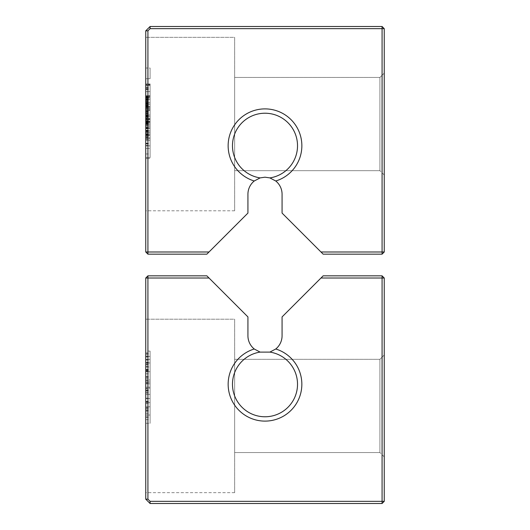 <?xml version="1.0" encoding="UTF-8"?>
<svg xmlns="http://www.w3.org/2000/svg" width="530" height="530" viewBox="0 0 530 530"><rect width="100%" height="100%" fill="white"/><g stroke="black" fill="none" stroke-linecap="round" stroke-linejoin="round"><path stroke-width="0.4" stroke-dasharray="2.65 1.99" d="M150.089 26.5L382.084 26.5L384.25 28.666L384.25 251.988L382.084 254.161L323.148 254.161L282.073 213.086L282.073 194.265A17.073 17.073 0 0 0 275.759 181.002A36.861 36.861 0 0 0 294.952 124.265A36.861 36.861 0 0 0 235.048 124.265A36.861 36.861 0 0 0 254.241 181.002A17.073 17.073 0 0 0 247.927 194.265L247.927 213.086L209.019 251.988L147.916 251.988L147.916 30.839L145.75 30.839L150.089 26.5L150.089 28.666L382.084 28.666L382.084 26.5M150.089 28.666L147.916 30.839M209.019 251.988L206.852 254.161L147.916 254.161L147.916 251.988L145.75 251.988L145.75 30.839M145.75 127.757L145.75 84.886L145.75 158.503L145.75 84.886L145.75 140.331L145.75 99.474L145.75 140.331L145.75 127.757L150.089 127.757L150.089 140.331L150.089 84.886L150.089 158.503L150.089 84.886L150.089 140.331L150.089 99.474L150.089 140.331L150.089 127.757L145.75 127.757M145.75 148.446L145.75 157.529L145.75 148.446L150.089 148.446L145.75 148.446M145.75 91.617L145.75 85.337L145.75 91.617L150.089 91.617L150.089 85.337L150.089 91.617L145.75 91.617M145.75 110.478L145.75 130.903L145.75 96.334L145.75 130.903L145.75 110.478L150.089 110.478L150.089 96.334L150.089 130.903L150.089 96.334L150.089 110.478L145.75 110.478M145.75 37.338L145.75 210.794L145.75 37.338L145.75 210.794L145.75 37.338L145.75 210.794L145.75 37.338L145.75 210.794L145.75 37.338L145.75 210.794L145.75 37.338L145.75 210.794L145.75 37.338L145.75 210.794L145.75 37.338L234.644 37.338L234.644 210.794L234.644 37.338L145.75 37.338L234.644 37.338L234.644 210.794L234.644 37.338L234.644 210.794L234.644 37.338L145.75 37.338L234.644 37.338L234.644 210.794L234.644 37.338L234.644 210.794L234.644 37.338L145.75 37.338L234.644 37.338L234.644 210.794L234.644 37.338M145.75 84.561L145.75 136.448L145.75 84.561L150.089 84.561L150.089 136.448L150.089 84.561M145.75 97.533L145.75 135.475L145.75 98.832L150.089 98.832L150.089 135.15L150.089 84.886L150.089 135.475L150.089 97.209L150.089 123.152L150.089 98.832L145.75 98.832L145.75 97.533L150.089 97.533L145.75 97.533L145.75 109.856L150.089 109.856L145.75 109.856L145.75 97.533L150.089 97.533M145.75 68.019L145.75 78.725L145.75 68.019L145.75 78.725L145.75 68.019L150.089 68.019L150.089 78.725L150.089 68.019L150.089 78.725L150.089 68.019L145.75 68.019M145.75 135.475L145.75 84.886L145.75 135.475L150.089 135.475L150.089 84.886L150.089 135.475L150.089 116.342L150.089 135.475L145.75 135.475M145.75 157.529L145.75 83.912L145.75 157.529L150.089 157.529L150.089 83.912L150.089 157.529L145.75 157.529M384.25 28.666L382.084 28.666L382.084 251.988L320.981 251.988M384.25 73.114L379.911 77.453L384.25 73.114L379.911 77.453L384.25 73.114L379.911 77.453L384.25 73.114L384.25 175.019L384.25 73.114L384.25 175.019L384.25 73.114L384.25 175.019L384.25 73.114L384.25 175.019L384.25 73.114L384.25 175.019L384.25 73.114L384.25 175.019L384.25 73.114L384.25 175.019L384.25 73.114L379.911 77.453L379.911 170.686L379.911 77.453L379.911 170.686L379.911 77.453L379.911 170.686L379.911 77.453L379.911 170.686L379.911 77.453L379.911 170.686L379.911 77.453L379.911 170.686L379.911 77.453L379.911 170.686L379.911 77.453L234.644 77.453L234.644 170.686L234.644 77.453L234.644 170.686L234.644 77.453L234.644 170.686L234.644 77.453L234.644 170.686L234.644 77.453L234.644 170.686L234.644 77.453L234.644 170.686L234.644 77.453L234.644 170.686L234.644 77.453L379.911 77.453L234.644 77.453M147.916 254.161L145.75 251.988M145.75 126.186L150.089 126.186L145.75 126.186M145.75 119.906L145.75 134.044L150.089 134.044L150.089 104.191L150.089 134.044L145.75 134.044L150.089 134.044L145.75 134.044L150.089 134.044L145.75 134.044L145.75 122.112L150.089 122.112L145.75 122.085L145.75 119.906L150.089 119.906M145.75 121.476L150.089 121.476L145.75 121.476M145.75 97.904L150.089 97.904L145.75 97.904M145.75 140.331L150.089 140.331L145.75 140.331M145.75 112.049L150.089 112.049M145.75 104.191L150.089 104.191L145.75 104.191L150.089 104.191L145.75 104.191L150.089 104.191L145.75 104.191L150.089 104.191L145.75 104.191L145.75 115.189L150.089 115.189L145.75 115.189L145.75 107.948L150.089 107.948L145.75 107.948L145.75 104.191L145.75 134.044L145.75 104.191M145.75 113.619L150.089 113.619M145.75 117.031L150.089 117.031M145.75 135.614L150.089 135.614M145.75 107.06L150.089 107.06M145.75 85.337L150.089 85.337L145.75 85.337M145.75 104.066L150.089 104.066M145.75 99.627L150.089 99.627M145.75 133.626L150.089 133.626M145.75 108.292L150.089 108.292M145.75 105.344L150.089 105.344M145.75 104.854L150.089 104.854M145.75 99.474L150.089 99.474L145.75 99.474M145.75 117.103L150.089 117.103M145.75 108.902L150.089 108.902L145.75 108.902M145.75 123.364L150.089 123.364M145.75 130.976L150.089 130.976M145.75 124.126L150.089 124.126M145.75 123.907L150.089 123.907M145.75 131.838L150.089 131.838M145.75 123.881L150.089 123.881M145.75 122.529L150.089 122.529M145.75 132.03L150.089 132.03M145.75 121.403L150.089 121.403M145.75 114.5L150.089 114.5M145.75 105.861L150.089 105.861M145.75 100.779L150.089 100.779M145.75 106.934L150.089 106.934L145.75 106.934M145.75 158.503L150.089 158.503L145.75 158.503M145.75 128.664L150.089 128.664L145.75 128.664M145.75 138.721L150.089 138.721L145.75 138.721M145.75 143.908L150.089 143.908M145.75 145.531L150.089 145.531M145.75 118.289L150.089 118.289M145.75 118.939L150.089 118.939L145.75 118.939M145.75 124.775L150.089 124.775L145.75 124.775M145.75 111.154L150.089 111.154M145.75 107.259L150.089 107.259M145.75 84.886L150.089 84.886L150.089 102.721L150.089 84.886L145.75 84.886L150.089 84.886M145.75 85.211L150.089 85.211M145.75 136.448L150.089 136.448M145.75 106.616L150.089 106.616L145.75 106.616M145.75 116.666L150.089 116.666M145.75 121.854L150.089 121.854L145.75 121.854M145.75 123.477L150.089 123.477M145.75 96.235L150.089 96.235L145.75 96.235M145.75 96.884L150.089 96.884M145.75 102.721L150.089 102.721L145.75 102.721M145.75 89.1L150.089 89.1M145.75 135.15L150.089 135.15L145.75 135.15M145.75 115.692L150.089 115.692M145.75 115.368L150.089 115.368M145.75 87.801L150.089 87.801M145.75 122.178L150.089 122.178L145.75 122.178M145.75 123.152L150.089 123.152L145.75 123.152M145.75 115.043L150.089 115.043L145.75 115.043M145.75 104.668L150.089 104.682M145.75 96.559L150.089 96.559L145.75 96.559M145.75 96.334L150.089 96.334L145.75 96.334M145.75 116.759L150.089 116.759L150.089 130.903L150.089 116.759L145.75 116.759M145.75 130.903L150.089 130.903L145.75 130.903M145.75 87.152L150.089 87.152M145.75 88.775L150.089 88.775M145.75 134.501L150.089 134.501M145.75 78.725L150.089 78.725L145.75 78.725M145.75 116.342L150.089 116.342M145.75 95.585L150.089 95.585L145.75 95.585M145.75 83.912L150.089 83.912L145.75 83.912M145.75 145.856L150.089 145.856L145.75 145.856M382.084 254.161L382.084 251.988L384.25 251.988M275.759 181.002L269.889 177.901L265 177.186L260.111 177.901L254.241 181.002M269.889 177.901A32.522 32.522 0 0 0 292.315 128.094A32.522 32.522 0 0 0 237.685 128.094A32.522 32.522 0 0 0 260.111 177.901A32.522 32.522 0 0 1 237.685 128.094A32.522 32.522 0 0 1 292.315 128.094A32.522 32.522 0 0 1 269.889 177.901A32.522 32.522 0 0 0 292.315 128.094A32.522 32.522 0 0 0 237.685 128.094A32.522 32.522 0 0 0 260.111 177.901M145.75 118.614L145.75 137.747L150.089 137.747L150.089 118.614L150.089 137.747L145.75 137.747L145.75 118.614L150.089 118.614M145.75 122.828L150.089 122.828M145.75 97.209L150.089 97.209M145.75 121.529L150.089 121.529L145.75 121.529M147.916 275.839L206.852 275.839L209.019 278.011L147.916 278.011L147.916 275.839L145.75 278.011L147.916 278.011L147.916 499.161L145.75 499.161L145.75 278.011M254.241 348.998L260.111 352.099L269.889 352.099L275.759 348.998A36.861 36.861 0 0 1 265 421.111A36.861 36.861 0 0 1 254.241 348.998A17.073 17.073 0 0 1 247.927 335.735L247.927 316.913L209.019 278.011M382.084 275.839L384.25 278.011L382.084 278.011L382.084 275.839L323.148 275.839L320.981 278.011L382.084 278.011L382.084 501.334L150.089 501.334L147.916 499.161M320.981 278.011L282.073 316.913L282.073 335.735A17.073 17.073 0 0 1 275.759 348.998M145.75 423.278L145.75 351.099L145.75 423.278L145.75 351.099L145.75 423.278L145.75 351.099L145.75 423.278L145.75 387.218L145.75 423.278L150.089 423.278L150.089 351.099L150.089 423.278L150.089 351.099L150.089 423.278L150.089 351.099L150.089 423.278L150.089 351.099L150.089 423.278L150.089 351.099L150.089 423.278L145.75 423.278M145.75 394.406L145.75 402.654L145.75 394.406L150.089 394.406L150.089 402.654L150.089 394.406L145.75 394.406L150.089 394.406M145.75 362.924L145.75 373.783L145.75 362.924L150.089 362.924M145.75 351.099L145.75 387.218L145.75 351.099L150.089 351.099M145.75 319.206L145.75 492.661L145.75 319.206L145.75 492.661L145.75 319.206L145.75 492.661L145.75 319.206L145.75 492.661L145.75 319.206L145.75 492.661L145.75 319.206L145.75 492.661L145.75 319.206L145.75 492.661L145.75 319.206L234.644 319.206L234.644 492.661L234.644 319.206L145.75 319.206L234.644 319.206L234.644 492.661L234.644 319.206L234.644 492.661L234.644 319.206L145.75 319.206L234.644 319.206L234.644 492.661L234.644 319.206L234.644 492.661L234.644 319.206L145.75 319.206L234.644 319.206L234.644 492.661L234.644 319.206M260.111 352.099A32.522 32.522 0 0 0 232.571 386.701A32.522 32.522 0 0 0 265 416.772A32.522 32.522 0 0 1 232.571 386.701A32.522 32.522 0 0 1 260.111 352.099A32.522 32.522 0 0 0 232.571 386.701A32.522 32.522 0 0 0 265 416.772A32.522 32.522 0 0 0 297.429 386.701A32.522 32.522 0 0 0 269.889 352.099A32.522 32.522 0 0 1 297.429 386.701A32.522 32.522 0 0 1 265 416.772A32.522 32.522 0 0 0 297.429 386.701A32.522 32.522 0 0 0 269.889 352.099M384.25 278.011L384.25 501.334L382.084 503.5L150.089 503.5L145.75 499.161M382.084 503.5L382.084 501.334L384.25 501.334M150.089 501.334L150.089 503.5M145.75 403.522L150.089 403.522M145.75 390.279L150.089 390.279M145.75 390.696L150.089 390.696M145.75 398.209L150.089 398.209M145.75 364.15L150.089 364.15M145.75 410.26L150.089 410.26M145.75 402.654L150.089 402.654L145.75 402.654M145.75 367.045L145.75 398.527L150.089 398.527L150.089 367.045L150.089 398.527L145.75 398.527L150.089 398.527L145.75 398.527L145.75 367.045L150.089 367.045M145.75 406.782L150.089 406.782L145.75 406.782M145.75 383.833L150.089 383.833L145.75 383.833M145.75 379.97L145.75 359.347L150.089 359.347L150.089 415.03L150.089 359.347L145.75 359.347L150.089 359.347L145.75 359.347L145.75 382.031L150.089 382.031L145.75 382.031L145.75 359.347L145.75 379.97L150.089 379.97M145.75 398.275L150.089 398.275M145.75 388.218L145.75 415.03L150.089 415.03L145.75 415.03L150.089 415.03L145.75 415.03L145.75 388.218L150.089 388.218M145.75 401.395L150.089 401.395M145.75 371.722L150.089 371.722L145.75 371.722M145.75 373.783L150.089 373.783M145.75 416.991L150.089 416.991M384.25 354.981L379.911 359.313L384.25 354.981L379.911 359.313L384.25 354.981L379.911 359.313L384.25 354.981L384.25 456.886L384.25 354.981L384.25 456.886L384.25 354.981L384.25 456.886L384.25 354.981L384.25 456.886L384.25 354.981L384.25 456.886L384.25 354.981L384.25 456.886L384.25 354.981L384.25 456.886L384.25 354.981L379.911 359.313L379.911 452.547L379.911 359.313L379.911 452.547L379.911 359.313L379.911 452.547L379.911 359.313L379.911 452.547L379.911 359.313L379.911 452.547L379.911 359.313L379.911 452.547L379.911 359.313L379.911 452.547L379.911 359.313L234.644 359.313L234.644 452.547L234.644 359.313L234.644 452.547L234.644 359.313L234.644 452.547L234.644 359.313L234.644 452.547L234.644 359.313L234.644 452.547L234.644 359.313L234.644 452.547L234.644 359.313L234.644 452.547L234.644 359.313L379.911 359.313L234.644 359.313M145.75 398.527L150.089 398.527M145.75 408.226L150.089 408.226M145.75 359.347L145.75 415.03L145.75 359.347L150.089 359.347M145.75 364.209L150.089 364.209M145.75 137.038L150.089 137.038M145.75 132.175L150.089 132.175M145.75 130.804L150.089 130.804M145.75 119.581L150.089 119.581M145.75 103.602L150.089 103.602M145.75 103.575L150.089 103.575M145.75 119.462L150.089 119.462M145.75 134.852L150.089 134.852M145.75 99.156L150.089 99.156M145.75 99.355L150.089 99.355M145.75 103.456L150.089 103.456M145.75 105.934L150.089 105.934M145.75 106.378L150.089 106.378M145.75 111.923L150.089 111.923M145.75 115.997L150.089 115.997M145.75 119.29L150.089 119.29M145.75 123.245L150.089 123.245M145.75 128.691L150.089 128.691M145.75 137.065L150.089 137.065M145.75 139.271L150.089 139.271M145.75 134.388L150.089 134.388M145.75 113.274L150.089 113.274M145.75 102.297L150.089 102.297M145.75 100.554L150.089 100.554M145.75 108.14L150.089 108.14M145.75 119.164L150.089 119.164L145.75 119.144M145.75 130.188L150.089 130.188M145.75 137.654L150.089 137.654M145.75 106.523L150.089 106.523M145.75 113.519L150.089 113.519M145.75 107.086L150.089 107.086M145.75 105.318L150.089 105.318M145.75 114.328L150.089 114.328M145.75 111.85L150.089 111.85M145.75 101.316L150.089 101.316M145.75 99.872L150.089 99.872M145.75 99.819L150.089 99.819M145.75 118.919L150.089 118.919M145.75 110.306L150.089 110.306M145.75 105.761L150.089 105.761M145.75 119.19L150.089 119.19M145.75 115.288L150.089 115.288M145.75 124.689L150.089 124.689M145.75 128.081L150.089 128.081M145.75 132.275L150.089 132.275M145.75 137.164L150.089 137.164M145.75 138.661L150.089 138.661M145.75 133.898L150.089 133.898M145.75 127.339L150.089 127.339M145.75 117.739L150.089 117.739M145.75 112.883L150.089 112.883M145.75 111.214L150.089 111.214M145.75 109.001L150.089 109.001M145.75 105.636L150.089 105.636M145.75 102.84L150.089 102.84M145.75 99.229L150.089 99.229M145.75 98.739L150.089 98.739M145.75 109.763L150.089 109.763M145.75 153.965L150.089 153.965M145.75 130.936L150.089 130.936L145.75 130.936M145.75 143.259L150.089 143.259M145.75 143.584L150.089 143.584M145.75 133.858L150.089 133.858M145.75 120.555L150.089 120.555M145.75 122.503L150.089 122.503M145.75 111.479L150.089 111.479M145.75 89.424L150.089 89.424M145.75 108.882L150.089 108.882M145.75 131.91L150.089 131.91M145.75 121.204L150.089 121.204M145.75 111.803L150.089 111.803M145.75 98.507L150.089 98.507M145.75 100.448L150.089 100.448M145.75 101.747L150.089 101.747M145.75 131.586L150.089 131.586M145.75 103.045L150.089 103.045M145.75 130.287L150.089 130.287M145.75 112.777L150.089 112.777M145.75 107.186L150.089 107.186M145.75 128.154L150.089 128.154M145.75 132.427L150.089 132.427L145.75 132.427M145.75 128.326L150.089 128.326M145.75 125.424L150.089 125.424M145.75 123.437L150.089 123.437M145.75 122.211L150.089 122.211M145.75 130.34L150.089 130.34M145.75 130.506L150.089 130.506M145.75 119.681L150.089 119.681M145.75 107.802L150.089 107.802M145.75 103.695L150.089 103.695M145.75 120.88L150.089 120.88M145.75 108.233L150.089 108.233M145.75 98.832L150.089 98.832M145.75 109.856L150.089 109.856M145.75 383.607L150.089 383.607M145.75 370.722L150.089 370.722M145.75 359.897L150.089 359.897M145.75 353.033L150.089 353.033M145.75 393.055L150.089 393.055M145.75 408.199L150.089 408.199M145.75 390.67L150.089 390.67M145.75 378.195L150.089 378.195M145.75 369.622L150.089 369.622M145.75 356.511L150.089 356.511M145.75 356.379L150.089 356.379L145.75 356.379M145.75 369.37L150.089 369.37M145.75 378.162L150.089 378.162M145.75 390.153L150.089 390.153M145.75 401.687L150.089 401.687M145.75 417.09L150.089 417.09M145.75 417.123L150.089 417.123M145.75 401.912L150.089 401.912M145.75 382.773L150.089 382.773M145.75 408.166L150.089 408.166M145.75 417.249L150.089 417.249M145.75 410.326L150.089 410.326M145.75 388.768L150.089 388.768M145.75 379.904L150.089 379.904M145.75 371.298L150.089 371.298M145.75 356.895L150.089 356.895M145.75 363.183L150.089 363.183M145.75 353.384L150.089 353.384M145.75 354.736L150.089 354.736M145.75 366.535L150.089 366.535M145.75 387.218L150.089 387.218L145.75 387.218M145.75 419.634L150.089 419.634M145.75 407.808L150.089 407.808M145.75 370.53L150.089 370.53M145.75 359.989L150.089 359.989M145.75 380.745L150.089 380.745M145.75 376.651L150.089 376.651M145.75 370.463L150.089 370.463M145.75 362.507L150.089 362.507M145.75 401.495L150.089 401.495M145.75 413.254L150.089 413.254M145.75 411.293L150.089 411.293M145.75 401.753L150.089 401.753M145.75 392.054L150.089 392.054M145.75 392.021L150.089 392.021M145.75 369.397L150.089 369.397M145.75 377.002L150.089 377.002M145.75 377.035L150.089 377.035M145.75 369.854L150.089 369.854M145.75 362.374L150.089 362.374M145.75 362.308L150.089 362.308M145.75 387.185L150.089 387.185L145.75 387.185M145.75 410.001L150.089 410.001M145.75 409.968L150.089 409.968M145.75 364.885L150.089 364.885M234.644 210.794L145.75 210.794M234.644 170.686L379.911 170.686L234.644 170.686L379.911 170.686L234.644 170.686L379.911 170.686L234.644 170.686L379.911 170.686L384.25 175.019M234.644 492.661L145.75 492.661M234.644 452.547L379.911 452.547L234.644 452.547L379.911 452.547L234.644 452.547L379.911 452.547L234.644 452.547L379.911 452.547L384.25 456.886"/><path stroke-width="0.79" d="M150.089 26.5L382.084 26.5L384.25 28.666L384.25 251.988L382.084 254.161L323.148 254.161L282.073 213.086L282.073 194.265A17.073 17.073 0 0 0 275.759 181.002A36.861 36.861 0 0 0 294.952 124.265A36.861 36.861 0 0 0 235.048 124.265A36.861 36.861 0 0 0 254.241 181.002A17.073 17.073 0 0 0 247.927 194.265L247.927 213.086L209.019 251.988L147.916 251.988L147.916 30.839L145.75 30.839L150.089 26.5L150.089 28.666L382.084 28.666L382.084 26.5M150.089 28.666L147.916 30.839M209.019 251.988L206.852 254.161L147.916 254.161L147.916 251.988L145.75 251.988L145.75 30.839M384.25 28.666L382.084 28.666L382.084 251.988L320.981 251.988M147.916 254.161L145.75 251.988M275.759 181.002L269.889 177.901L265 177.186L260.111 177.901L254.241 181.002M382.084 254.161L382.084 251.988L384.25 251.988M269.889 177.901A32.522 32.522 0 0 0 292.315 128.094A32.522 32.522 0 0 0 237.685 128.094A32.522 32.522 0 0 0 260.111 177.901M147.916 275.839L145.75 278.011L147.916 278.011L147.916 275.839L206.852 275.839L247.927 316.913L247.927 335.735A17.073 17.073 0 0 0 254.241 348.998A36.861 36.861 0 0 0 265 421.111A36.861 36.861 0 0 0 275.759 348.998A17.073 17.073 0 0 0 282.073 335.735L282.073 316.913L320.981 278.011L382.084 278.011L382.084 501.334L150.089 501.334L147.916 499.161L147.916 278.011L209.019 278.011M147.916 499.161L145.75 499.161L145.75 278.011M254.241 348.998L260.111 352.099L269.889 352.099L275.759 348.998M382.084 275.839L384.25 278.011L382.084 278.011L382.084 275.839L323.148 275.839L320.981 278.011M260.111 352.099A32.522 32.522 0 0 0 232.571 386.701A32.522 32.522 0 0 0 265 416.772A32.522 32.522 0 0 0 297.429 386.701A32.522 32.522 0 0 0 269.889 352.099M384.25 278.011L384.25 501.334L382.084 503.5L150.089 503.5L145.75 499.161M382.084 503.5L382.084 501.334L384.25 501.334M150.089 501.334L150.089 503.5"/></g></svg>
